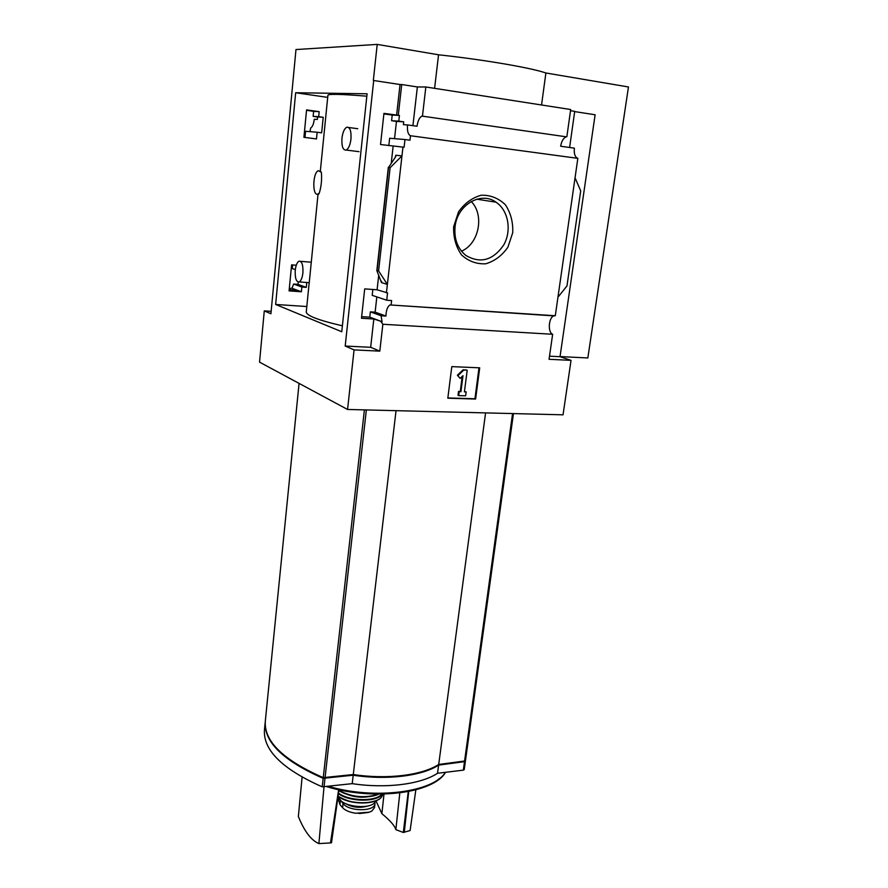 <?xml version="1.0" encoding="UTF-8"?>
<svg xmlns="http://www.w3.org/2000/svg" width="888" height="888" viewBox="0 0 888 888"><rect width="100%" height="100%" fill="white"/><g stroke="black" fill="none" stroke-linecap="round" stroke-linejoin="round"><path stroke-width="1.33" d="M299.223 281.929C296.248 282.095 294.916 278.222 295.249 270.296C295.826 265.401 297.058 262.371 298.945 261.205C301.909 261.028 303.23 264.913 302.908 272.882C302.32 277.778 301.088 280.786 299.223 281.929L309.246 282.662L318.048 193.984C312.221 197.025 312.509 172.661 318.37 170.674L321.367 172.316L320.213 170.885M309.191 282.662L306.305 311.588C305.65 315.351 317.682 320.091 342.391 325.807M320.357 170.907L327.905 95.349C327.772 93.795 340.748 94.073 366.833 96.193M318.814 194.028L319.291 193.051L318.093 193.961L318.814 194.039M321.367 172.316C322 179.565 321.312 186.469 319.291 193.051M557.953 297.191L575.047 177.811L580.708 190.82L566.966 285.958L557.953 297.191L555.3 315.74L389.976 304.939C387.468 306.593 386.125 310.301 385.947 316.05L381.085 315.751L382.073 321.711L373.826 318.992L361.483 318.248L364.702 288.889L377.089 289.788L387.557 292.896L386.724 300.222L372.205 295.349L372.849 289.488M296.27 265.246L291.597 264.857L289.088 290.887L301.387 291.764L291.986 288.267L296.348 290.198L289.199 289.699L290.986 288.2M382.073 321.711L369.785 317.149L361.66 316.672M381.085 315.751L370.363 311.866L369.785 317.149M301.387 291.764L301.865 287.035L293.617 284.049L291.986 288.267M385.947 316.05L375.125 312.154L370.363 311.866M301.865 287.035L306.282 287.368L297.957 284.371L293.617 284.049M376.834 296.903L375.125 312.154M391.131 304.762L391.619 300.555L386.724 300.222M306.282 287.368L306.771 282.484M297.957 284.371L298.312 282.073M295.327 269.586L292.285 268.576L292.629 264.946M388.833 145.599L389.643 138.251L404.984 139.527L404.107 147.242L380.53 144.522L383.949 113.375L399.422 115.418L392.219 115.085L391.586 120.724L396.47 121.412L394.538 138.661M317.149 132.234L321.656 132.834L323.21 117.283L318.681 116.672L319.181 111.655L306.571 109.901L303.918 137.318L316.483 138.939L317.149 132.234L305.572 131.28L304.973 137.462M399.422 115.418L398.779 121.123L391.586 120.724M398.779 121.123L403.729 121.823L396.47 121.412M323.21 117.283L317.593 116.972L317.349 119.447L314.274 119.258C313.675 124.031 312.465 126.94 310.667 127.983L310.001 131.646M318.681 116.672L313.142 116.361L317.593 116.972M319.181 111.655L313.619 111.389L313.142 116.361M383.894 113.886L392.219 115.085M306.526 110.29L313.619 111.389M404.984 139.527L409.979 140.193L410.489 135.742C408.047 134.532 407.059 130.925 407.525 124.919L403.407 124.664L403.729 121.823M402.963 147.097L401.964 155.899L395.837 155.234L395.66 156.776M377.089 289.788L378.732 275.058M391.275 162.848L393.14 146.165M381.651 281.352L381.518 282.595L387.379 284.415L378.588 270.896L390.121 167.699L401.964 155.899L386.424 292.818M396.603 115.174L400.033 84.527L373.337 80.453L377.211 44.4L438.55 54.79C483.938 59.707 531.146 67.832 545.887 72.983L628.46 86.969L587.834 357.964L560.051 356.576M398.268 115.251L401.72 84.527L400.033 84.527M453.635 226.784L458.519 211.91C464.557 203.285 472.15 197.724 481.285 195.216C490.509 195.005 498.545 198.191 505.372 204.751C510.733 212.898 513.186 222.222 512.72 232.723L507.903 247.186C502.053 255.6 494.672 261.127 485.769 263.78C476.656 264.247 468.598 261.316 461.582 254.978C455.966 246.931 453.324 237.54 453.635 226.784M575.047 177.811L577.833 158.353L410.489 135.742M380.952 321.645L382.861 324.264L379.809 351.137L354.068 349.894L345.199 346.043L373.704 80.453M345.199 346.043L370.662 347.297L373.826 318.992M271.14 311.311L264.28 310.889L270.918 313.775L295.981 49.55L377.211 44.4M577.833 158.353C574.991 157.143 573.837 153.746 574.37 148.152L560.65 146.243C561.549 141.159 563.414 138.017 566.233 136.808L421.933 116.084C419.458 117.438 417.826 120.824 417.038 126.24L407.525 124.919M412.92 125.663L417.36 86.957L401.72 84.527M379.809 351.137L370.662 347.297M264.28 310.889L259.54 362.138L347.574 409.468L563.036 414.818L571.04 360.361L549.062 359.296L552.647 334.276C547.541 332.334 548.584 317.316 553.934 315.895L554.956 315.717M552.647 334.276L382.861 324.264M265.268 721.433C263.636 741.713 282.939 760.683 323.165 778.321L353.202 775.213L352.214 783.649C386.058 788.822 420.99 784.27 437.529 773.282L463.325 770.14L464.224 769.63L465.412 760.961M265.146 722.81L264.569 728.615C262.304 749.361 281.518 768.764 322.211 786.846L352.214 783.649M353.202 775.213C387.101 780.397 422.078 775.946 438.617 765.112L437.529 773.282M438.617 765.112L465.345 761.538M295.66 92.741L367.088 93.784L341.758 331.757L275.646 304.462L295.66 92.741L327.705 97.38M354.068 349.894L347.574 409.468M571.04 360.361L560.028 356.699L595.115 114.763L574.68 111.599M566.866 136.685L570.684 109.524L425.84 86.98L422.488 115.94M569.608 147.497L574.714 111.355L570.518 110.711M425.84 86.98L417.36 86.957M378.588 270.896L376.823 270.607L381.518 282.595M390.121 167.699L388.522 167.488L377.056 270.44M388.522 167.488L395.182 157.498L395.837 155.234M447.818 398.201L451.803 366.622L479.709 367.832L475.613 399.056L447.818 398.201M434.598 88.345L438.55 54.79M541.547 104.984L545.887 72.983M455.078 226.762C457.098 204.995 480.808 190.987 496.015 202.187C508.458 210.389 511.932 230.725 503.663 245.088C492.951 260.395 480.353 263.847 465.856 255.444C457.586 248.573 453.99 239.016 455.078 226.762M471.239 201.476C484.726 215.14 478.976 243.823 461.494 251.182M475.613 399.056L474.936 398.768L478.998 367.799M447.852 397.935L474.936 398.768M458.053 375.491L463.714 370.107L463.048 369.841L457.387 375.213L460.173 378.377L457.387 375.213M463.714 370.107L466.533 369.996L463.048 369.841M467.199 370.263L464.413 391.852L466.145 391.908L464.446 391.586M466.145 391.908L465.645 395.815L458.685 395.593L458.03 395.304L458.53 391.386L460.939 391.73L458.53 391.386M458.685 395.593L459.196 391.675M460.939 391.73L462.992 375.691L460.173 378.377M462.193 376.445L460.273 391.453M549.506 356.177L560.028 356.699M299.067 383.383L265.423 720.068C263.192 740.537 282.462 759.728 323.243 777.644L353.28 774.536C387.19 779.72 422.166 775.28 438.705 764.457L465.434 760.905L513.453 413.586L465.434 760.905M396.037 410.667L353.28 774.536M485.581 412.898L438.705 764.457M338.972 789.776L331.49 842.779L330.469 842.923L338.65 789.698M302.098 777.211L298.357 816.516C304.395 831.357 311.233 840.381 318.892 843.6L330.469 842.923M323.987 787.079L318.892 843.6M375.968 800.798L381.873 813.686C390.154 820.512 394.816 825.84 395.848 829.647L403.319 832.467L410.112 830.546L415.839 789.832M399.822 792.895L395.848 829.647M381.873 813.686L384.005 794.072M408.269 791.552L403.319 832.467M408.724 791.474L404.284 832.322M306.804 306.526L275.646 304.462M341.947 138.262C342.713 132.345 344.3 128.671 346.709 127.228C349.961 126.906 351.382 130.847 350.971 139.072C350.183 144.977 348.607 148.64 346.22 150.05C342.957 150.361 341.536 146.431 341.947 138.262M374.481 807.647L371.828 811.077L369.33 812.176L355.644 813.242C349.572 812.287 345.221 810.455 342.579 807.725L339.938 804.539L338.672 800.432L338.95 797.779M374.903 802.186L374.98 803.762C374.625 811.776 348.962 811.676 343.068 803.573L339.305 798.512M375.646 800.932C372.805 810.677 339.161 806.848 338.661 796.714M367.388 806.093C359.729 808.302 352.436 807.47 345.499 803.596M323.165 778.321L322.211 786.846M324.964 778.554L324.009 787.068M464.435 762.059L463.325 770.14M364.402 409.879L323.243 777.644M366.344 409.934L325.041 777.877M512.565 413.564L464.524 761.416M445.399 772.316C433.744 792.063 375.369 800.077 328.926 786.479M439.238 778.665C421.556 794.893 368.165 799.289 327.05 786.701M342.579 807.725L343.068 803.573M339.938 804.539L340.415 800.399M358.297 792.94L357.442 792.84M366.844 793.706L348.94 791.663M378.499 794.127C365.168 798.49 351.959 797.246 338.872 790.409C348.34 797.069 368.853 798.956 378.521 794.127M368.32 796.703C360.916 797.813 353.746 797.002 346.797 794.238M381.829 794.116C375.691 801.875 349.273 801.32 338.495 793.095M382.495 794.105C377.023 802.308 349.739 802.142 338.417 793.706M382.761 794.416L382.251 795.737C378.599 804.828 349.373 805.172 338.073 796.103M375.779 800.721C362.748 804.717 350.349 803.296 338.583 796.469M368.132 812.487L359.862 813.475M566.233 136.808L421.933 116.084M553.934 315.895L389.976 304.939M465.345 761.549L464.224 769.63M496.015 202.187L476.778 199.178M388.345 167.233L376.834 270.574M445.543 772.305C433.766 793.25 373.693 801.054 326.951 786.713M357.764 128.716L348.707 127.495M359.018 151.67L346.22 150.05M311.233 262.204L300.521 261.338M374.503 807.647L374.98 803.762M378.71 794.127C368.964 798.989 348.496 797.147 338.861 790.52M382.872 794.094L382.251 795.737C378.432 805.194 349.306 805.416 338.051 796.27M358.674 813.475L369.33 812.176"/></g></svg>
